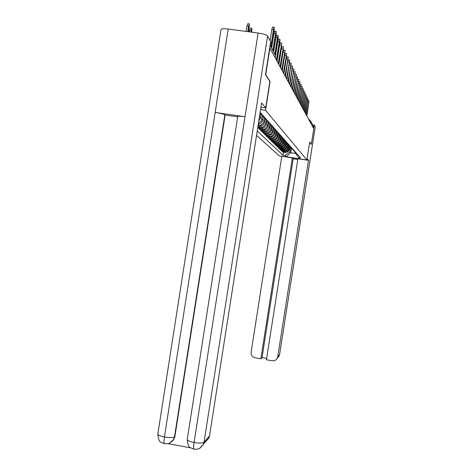 <?xml version="1.0" encoding="UTF-8"?>
<svg xmlns="http://www.w3.org/2000/svg" width="473" height="473" viewBox="0 0 473 473"><rect width="100%" height="100%" fill="white"/><g stroke="black" fill="none" stroke-linecap="round" stroke-linejoin="round"><path stroke-width="0.71" d="M256.549 135.367L279.336 155.889L306.9 159.963L265.56 110.304L270.065 81.492L265.72 74.864L269.906 48.092L313.782 128.686L311.317 144.377L309.726 141.947L306.9 159.963M313.156 127.539L313.374 126.131L310.998 121.691L309.892 121.36M262.012 114.383L260.014 113.23M264.153 116.796L260.907 113.892M266.21 119.119L263.041 116.299M268.197 121.36L265.093 118.611M260.351 113.514L259.151 118.764M270.113 123.518L267.074 120.846M258.784 121.106L260.688 117.83L261.214 114.484M262.361 115.814L261.368 120.597L260.162 122.158L258.465 123.157M271.957 125.605L268.989 123.004M258.288 124.275L259.133 124.092C261.09 123.406 262.279 122.034 262.686 119.994L263.213 116.636M264.306 118.025L263.804 121.212C263.402 123.234 262.225 124.582 260.292 125.268L258.104 125.428M273.743 127.615L270.834 125.079M257.998 126.137L261.12 126.114C263.047 125.434 264.212 124.092 264.614 122.087L265.14 118.711M266.181 120.148L265.507 124.032L263.969 126.309L262.237 127.249L257.85 127.083M275.469 129.561L272.614 127.089M257.744 127.734L260.948 128.23L263.041 128.065L264.448 127.373L266.151 125.244L266.991 120.792M267.996 122.2L267.34 126.001L265.826 128.242L264.123 129.164L258.908 128.869L259.724 129.661L262.834 130.116L264.898 129.957L266.281 129.277L267.96 127.178L268.776 122.862M277.137 131.441L274.34 129.028M259.056 127.952L258.908 128.869M269.758 124.168L269.107 127.905L267.617 130.11L265.944 131.015L260.818 130.725L261.604 131.494L264.667 131.937L266.695 131.784L268.061 131.116L269.711 129.052L270.503 124.854M278.745 133.262L276.007 130.909M260.954 129.839L260.818 130.725M271.461 126.066L270.692 130.105L269.054 132.15L267.706 132.812L265.696 132.966L262.663 132.523L263.426 133.268L266.441 133.705L269.462 133.102L271.401 130.867L272.176 126.776M280.306 135.024L277.621 132.724M262.793 131.665L262.663 132.523M273.11 127.899L272.353 131.884L270.745 133.9L269.415 134.551L267.434 134.699L264.448 134.267L265.187 134.982L268.156 135.414L271.13 134.823L273.039 132.623L273.802 128.626M281.819 136.727L279.182 134.48M264.578 133.433L264.448 134.267M274.712 129.661L273.962 133.611L272.377 135.591L271.07 136.23L269.119 136.378L266.181 135.952L266.896 136.65L269.817 137.075L272.75 136.49L274.63 134.326L275.375 130.418M283.286 138.382L280.696 136.189M266.305 135.148L266.181 135.952M276.267 131.364L275.523 135.284L273.962 137.235L272.673 137.862L270.751 138.01L267.854 137.59L268.552 138.264L271.431 138.684L274.316 138.11L276.167 135.976L276.9 132.144M284.705 139.978L282.162 137.838M267.978 136.809L267.854 137.59M277.775 133.008L277.036 136.904L275.499 138.826L274.228 139.446L272.336 139.588L269.486 139.174L270.16 139.831L272.992 140.245L275.842 139.677L277.663 137.578L278.384 133.812M286.082 141.533L283.587 139.434M269.604 138.418L269.486 139.174M279.241 134.592L278.502 138.483L276.989 140.369L275.741 140.984L273.879 141.125L271.064 140.712L271.715 141.35L274.511 141.758L277.314 141.202L279.111 139.133L279.821 135.42M287.418 143.041L284.965 140.989M271.177 139.978L271.064 140.712M280.66 136.159L279.933 140.008L278.437 141.87L277.208 142.474L275.369 142.609L272.596 142.207L273.234 142.822L275.99 143.23L278.751 142.68L280.519 140.641L281.222 136.981M288.713 144.502L286.307 142.491M272.708 141.492L272.596 142.207M282.026 137.738L281.317 141.492L279.845 143.325L276.817 144.058L274.086 143.656L274.701 144.259L277.42 144.655L280.14 144.117L281.89 142.107L282.582 138.488M289.973 145.926L287.608 143.958M274.192 142.964L274.086 143.656M283.357 139.269L282.659 142.935L281.21 144.744L278.225 145.459L275.534 145.069L276.131 145.649L278.81 146.045L281.494 145.513L283.221 143.532L283.901 139.949M291.197 147.304L288.867 145.377M275.635 144.395L275.534 145.069M284.651 140.747L283.966 144.336L282.535 146.116L279.596 146.825L276.942 146.435L277.521 147.002L280.164 147.393L282.813 146.867L284.51 144.915L285.189 141.356M292.385 148.646L290.097 146.754M277.042 145.785L276.942 146.435M285.911 142.184L285.237 145.696L283.83 147.458L280.927 148.155L278.307 147.771L278.875 148.321L281.476 148.705L284.09 148.185L285.769 146.263L286.437 142.728M293.544 149.953L291.291 148.096M278.408 147.133L278.307 147.771M287.135 143.573L286.591 146.719L285.337 148.563L283.936 149.32L279.638 149.066L280.187 149.604L282.759 149.982L285.603 149.297L286.987 147.57L287.655 144.046M294.667 151.218L292.45 149.403M279.732 148.445L279.638 149.066M288.329 144.921L287.791 148.014L286.555 149.829L285.172 150.574L280.932 150.325L281.47 150.852L284.007 151.224L286.815 150.55L288.181 148.847L288.843 145.359M295.761 152.454L293.585 150.674M281.027 149.728L280.932 150.325M289.488 146.228L288.962 149.273L287.744 151.064L286.378 151.803L282.192 151.555L282.712 152.064L285.219 152.43L287.992 151.768L289.34 150.089L289.984 146.677M296.825 153.654L294.685 151.904M282.28 150.97L282.192 151.555M295.028 152.418L298.646 157.592L300.568 157.876L260.15 112.367M298.646 157.592L299.722 158.78L286.2 156.782L284.935 155.57L289.937 151.868L290.759 152.738L295.613 153.453M257.241 130.974L283.02 155.286L284.935 155.57M260.588 109.594L265.56 110.304M291.445 148.351L290.759 152.738L286.2 156.782M290.623 147.499L289.937 151.868M283.504 152.182L283.02 155.286M270.053 40.696L271.845 29.249L272.602 26.985L274.08 27.18M271.401 47.803L274.074 30.715L274.216 27.203L273.471 29.462L270.781 46.65M248.65 31.774L249.395 23.922L248.579 26.169L247.722 31.65M246.108 31.437L246.965 25.956L247.787 23.709L249.23 23.904M271.597 48.163L273.897 33.453L274.63 31.224L276.084 31.419M273.447 51.622L276.066 34.872L276.214 31.437L275.487 33.666L272.85 50.51M273.607 51.924L275.865 37.497L276.581 35.298L278.012 35.493M275.416 55.294L277.982 38.863L278.136 35.505L277.426 37.704L274.843 54.224M164.639 443.751L164.415 443.709C163.877 443.071 163.889 440.83 164.444 436.999C159.921 436.071 157.716 435.071 157.828 434.001L221.003 29.58C221.198 28.693 223.599 28.516 228.193 29.054L215.162 112.45L245.02 116.736L194.066 442.48C189.46 441.516 187.184 440.487 187.249 439.387L237.742 116.535C237.925 116.051 240.349 116.116 245.02 116.736L258.116 33.033C263.343 33.831 266.506 34.819 267.588 35.983L270.633 41.795L265.471 74.769L269.858 81.445L265.714 107.933L260.948 107.253M265.714 107.933L261.628 102.925L209.515 435.911L208.912 437.957L205.997 441.362M258.116 33.033L228.193 29.054M168.016 443.662L190.779 447.884M237.694 116.825L225.142 115.022L174.898 436.473L174.04 439.062L171.876 441.658M225.142 115.022L224.858 114.779L174.513 436.839L174.898 436.473M157.787 434.255C158.49 439.671 159.567 442.326 161.021 442.214L164.415 443.709L167.915 443.68C169.257 442.639 167.939 445.519 173.656 439.441L174.513 436.839C172.964 437.767 169.606 437.821 164.444 436.999L215.162 112.45C220.335 113.254 223.563 114.028 224.858 114.779M267.588 35.983L204.017 442.285C202.598 443.248 199.281 443.313 194.066 442.48C193.504 446.323 193.451 448.558 193.906 449.19L194.107 449.226M291.581 157.698L298.374 158.703M281.606 156.226L292.344 157.952L260.865 358.794L255.048 357.789C252.251 357.014 250.938 355.17 251.104 352.261L281.79 156.392M297.807 159.513L293.207 158.827L292.344 157.952M315.243 126.977L279.549 354.709L279.176 355.927L277.349 358.061C276.267 360.119 274.571 361.023 272.259 360.769L266.423 359.758L297.925 158.78L308.52 160.341L277.71 356.855L279.531 354.738L315.243 126.977L314.243 125.073L313.7 128.544M307.113 158.621L308.52 160.341M312.688 124.848L314.243 125.073M293.207 158.827L262.054 357.6L266.636 358.392M262.054 357.6L260.865 358.794M277.349 358.061L277.71 356.855M311.222 144.366L309.703 142.083M251.713 32.182L251.873 28.209L250.826 32.063M249.241 31.851L250.3 28.002L251.719 28.191M254.326 32.525L253.995 32.483M252.446 32.276L254.107 32.312M275.191 57.801L277.763 41.388L278.455 39.224L279.862 39.407M277.036 60.568L279.833 42.706L279.986 39.425L279.295 41.589L276.474 59.598M277.113 60.922L279.584 45.13L280.264 42.996L281.654 43.179M278.875 63.879L281.76 43.197L278.313 63.063M278.946 64.074L281.346 48.737L282.003 46.632L283.374 46.815M280.637 67.107L283.475 46.833L280.087 66.415M280.69 67.219L283.043 52.219L283.682 50.144L285.03 50.321M282.334 70.246L285.13 50.339L281.79 69.643M282.369 70.306L284.675 55.578L285.308 53.526L286.632 53.709M283.971 73.297L286.727 53.721L283.439 72.765M283.983 73.315L286.254 58.818L286.869 56.795L288.175 56.973M285.55 76.248L288.264 56.985L285.03 75.781M287.88 61.36L288.382 59.953L289.665 60.13M287.076 79.109L289.754 60.136L286.567 78.695L287.649 80.688M289.452 63.902L289.843 63.004L291.108 63.175M288.548 81.882L291.191 63.187L288.057 81.439M290.942 66.569L291.256 65.954L292.503 66.125M289.967 84.572L292.586 66.137L289.506 84.093M292.373 69.224L292.621 68.81L293.857 68.981M291.344 87.174L293.928 68.993L290.901 86.665M293.745 71.849L295.164 71.742M292.675 89.699L295.235 71.754L292.261 89.155M295.069 74.421L296.429 74.421M293.97 92.146L296.494 74.432L293.567 91.561M296.346 76.939L297.653 77.016M295.217 94.517L297.718 77.028L294.839 93.896L293.845 92.064M297.582 79.405L298.841 79.535M297.399 98.591L296.435 96.823L298.906 79.541L296.116 95.895M298.782 81.811L300 81.977M297.618 98.993L300.059 81.983L297.328 97.994M299.935 84.164L301.118 84.342M298.765 101.11L301.177 84.354L298.493 100.081M301.059 86.464L302.206 86.642M299.882 103.161L302.259 86.654L299.628 102.133M302.146 88.711L303.258 88.877M300.97 105.154L303.311 88.889L300.722 104.143M302.052 106.916L304.334 91.058L301.78 106.106M303.098 108.678L305.333 93.169L302.815 108.027M304.104 110.451L306.303 95.221L303.814 109.896M305.079 112.207L307.243 97.219L304.789 111.723M306.025 113.928L308.16 99.164L305.735 113.508M306.942 115.625L309.052 101.056L306.658 115.241M309.005 119.734L309.584 119.817M289.588 149.196L289.104 148.67M288.435 147.943L287.939 147.399M287.247 146.654L286.739 146.098M286.029 145.329L285.503 144.762M284.776 143.969L284.238 143.384M283.493 142.574L282.931 141.971M282.162 141.131L281.595 140.511M280.802 139.653L280.211 139.015M279.395 138.128L278.792 137.472M277.953 136.561L277.326 135.881M276.463 134.947L275.818 134.243M274.925 133.28L274.263 132.558M273.341 131.559L272.655 130.814M271.709 129.785L270.999 129.017M270.018 127.952L269.291 127.16M268.274 126.06L267.523 125.244M266.476 124.109L265.696 123.258M264.614 122.087L263.804 121.212M262.686 119.994L261.847 119.09M260.688 117.83L259.825 116.89M284.007 151.224L283.481 150.704M282.759 149.982L282.221 149.444M281.476 148.705L280.927 148.155M280.164 147.393L279.596 146.825M278.81 146.045L278.225 145.459M277.42 144.655L276.817 144.058M275.99 143.23L275.369 142.609M274.511 141.758L273.879 141.125M272.992 140.245L272.336 139.588M271.431 138.684L270.751 138.01M269.817 137.075L269.119 136.378M268.156 135.414L267.434 134.699M266.441 133.705L265.696 132.966M264.667 131.937L263.899 131.175M262.834 130.116L262.042 129.324M260.948 128.23L260.126 127.408M258.991 126.279L258.146 125.434M285.219 152.43L284.711 151.928M275.481 55.56L270.077 45.337M275.144 57.712L275.499 55.447L274.062 52.769M310.767 123.157L310.998 121.691L309.62 119.823L309.425 120.331M273.471 29.462L271.845 29.249M246.965 25.956L248.579 26.169M275.487 33.666L273.897 33.453M277.426 37.704L275.865 37.497M187.213 439.618C187.876 445.004 188.952 447.677 190.448 447.647L193.906 449.19L197.377 449.167L198.867 448.711C199.34 448.936 200.848 447.499 203.39 444.401L204.017 442.285L209.515 435.911M208.912 437.957L199.837 448.238M174.04 439.062L169.73 443.077M277.474 357.913L279.176 355.927L279.555 354.679M249.496 30.213L251.08 30.42M279.295 41.589L277.763 41.388M281.092 45.331L279.584 45.13M282.819 48.938L281.346 48.737M284.492 52.414L283.043 52.219M286.1 55.767L284.675 55.578M287.655 59.007L286.254 58.818M289.157 62.134L287.791 61.945M290.611 65.156L289.287 64.978M292.012 68.082L290.735 67.905M293.372 70.909L292.137 70.743M294.685 73.652L293.491 73.486M295.962 76.301L294.797 76.141M297.198 78.873L296.068 78.719M298.392 81.368L297.304 81.214M299.551 83.786L298.498 83.638M300.68 86.133L299.651 85.991M301.774 88.41L300.781 88.274M302.838 90.627L301.869 90.491M303.873 92.779L302.927 92.643M304.872 94.866L303.962 94.742M305.854 96.9L304.961 96.776M306.8 98.881L305.936 98.756M307.728 100.808L306.882 100.69M308.627 102.682L307.805 102.564M277.143 61.384L275.93 59.16M279.064 64.913L277.876 62.732M280.909 68.307L279.744 66.167M282.688 71.577L281.547 69.478M284.403 74.728L283.28 72.665M286.059 77.761L284.953 75.733M289.186 83.514L288.122 81.557M290.67 86.24L289.624 84.318M292.107 88.877L291.078 86.985M293.497 91.425L292.485 89.568M296.139 96.279L295.158 94.482M298.617 100.832L297.665 99.088M299.799 103.008L298.865 101.287M300.946 105.112L300.024 103.421M302.058 107.158L301.147 105.485M303.14 109.139L302.241 107.495M304.186 111.066L303.305 109.446M305.209 112.941L304.334 111.344M306.197 114.762L305.339 113.183M307.16 116.529L306.315 114.974M308.1 118.25L307.261 116.719M309.011 119.929L308.189 118.416M309.898 121.555L309.088 120.065M286.875 152.312L286.378 151.803M259.133 124.092L258.429 123.376M261.12 126.114L260.292 125.268M263.041 128.065L262.237 127.249M264.898 129.957L264.123 129.164M266.695 131.784L265.944 131.015M268.433 133.552L267.706 132.812M270.118 135.266L269.415 134.551M271.756 136.928L271.07 136.23M273.335 138.542L272.673 137.862M274.872 140.103L274.228 139.446M276.362 141.616L275.741 140.984M277.811 143.088L277.208 142.474M279.218 144.519L278.627 143.922M280.584 145.909L280.01 145.329M281.914 147.263L281.358 146.695M283.203 148.575L282.665 148.025M284.462 149.852L283.936 149.32M285.686 151.1L285.172 150.574M275.156 57.736L275.511 55.489L274.068 52.787M304.287 91.053L303.199 90.899M305.286 93.163L304.228 93.015M306.256 95.215L305.227 95.073M307.202 97.213L306.197 97.071M308.118 99.159L307.143 99.023M309.011 101.051L308.059 100.915"/></g></svg>
